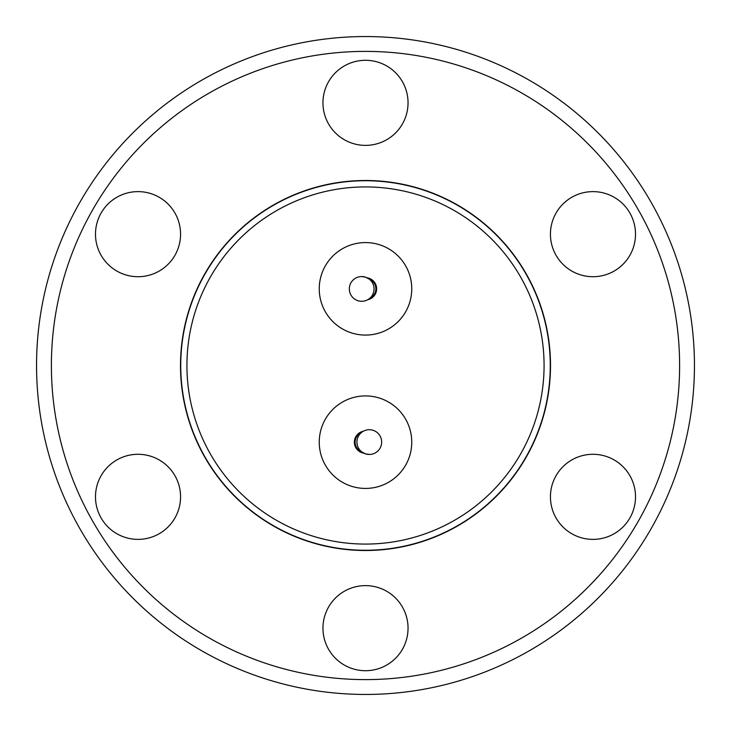 <?xml version="1.0" encoding="UTF-8"?>
<svg xmlns="http://www.w3.org/2000/svg" width="731" height="731" viewBox="0 0 731 731"><rect width="100%" height="100%" fill="white"/><g stroke="black" fill="none" stroke-linecap="round" stroke-linejoin="round"><path stroke-width="1.1" d="M365.5 180.74A184.76 184.76 0 0 1 550.26 365.5A184.76 184.76 0 0 1 365.5 550.26A184.76 184.76 0 0 1 180.74 365.5A184.76 184.76 0 0 1 365.5 180.74M365.5 186.926A178.574 178.574 0 0 1 544.074 365.5A178.574 178.574 0 0 1 365.5 544.074A178.574 178.574 0 0 1 186.926 365.5A178.574 178.574 0 0 1 365.5 186.926M365.5 242.573A46.254 46.254 0 0 1 411.754 288.827A46.254 46.254 0 0 1 365.5 335.081A46.254 46.254 0 0 1 319.246 288.827A46.254 46.254 0 0 1 365.5 242.573M365.5 395.919A46.254 46.254 0 0 1 411.754 442.173A46.254 46.254 0 0 1 365.5 488.427A46.254 46.254 0 0 1 319.246 442.173A46.254 46.254 0 0 1 365.5 395.919M369.749 298.303A10.389 10.389 0 0 0 369.274 279.151L365.5 277.159L361.699 276.556A12.363 12.363 0 0 1 374.062 288.919A12.363 12.363 0 0 1 361.699 301.291A12.363 12.363 0 0 1 349.327 288.919A12.363 12.363 0 0 1 361.699 276.556M369.301 429.709A12.363 12.363 0 0 1 381.673 442.081A12.363 12.363 0 0 1 369.301 454.444A12.363 12.363 0 0 1 356.938 442.081A12.363 12.363 0 0 1 369.301 429.709M369.301 454.444L365.5 453.841L361.726 451.849A10.389 10.389 0 0 1 361.251 432.697M592.978 191.623A42.544 42.544 0 0 1 635.513 234.167A42.544 42.544 0 0 1 592.978 276.711A42.544 42.544 0 0 1 550.434 234.167A42.544 42.544 0 0 1 592.978 191.623M592.978 454.289A42.544 42.544 0 0 1 635.513 496.833A42.544 42.544 0 0 1 592.978 539.377A42.544 42.544 0 0 1 550.434 496.833A42.544 42.544 0 0 1 592.978 454.289M365.5 585.622A42.544 42.544 0 0 1 408.044 628.167A42.544 42.544 0 0 1 365.5 670.711A42.544 42.544 0 0 1 322.956 628.167A42.544 42.544 0 0 1 365.5 585.622M138.022 454.289A42.544 42.544 0 0 1 180.566 496.833A42.544 42.544 0 0 1 138.022 539.377A42.544 42.544 0 0 1 95.487 496.833A42.544 42.544 0 0 1 138.022 454.289M138.022 191.623A42.544 42.544 0 0 1 180.566 234.167A42.544 42.544 0 0 1 138.022 276.711A42.544 42.544 0 0 1 95.487 234.167A42.544 42.544 0 0 1 138.022 191.623M365.5 60.289A42.544 42.544 0 0 1 408.044 102.833A42.544 42.544 0 0 1 365.5 145.378A42.544 42.544 0 0 1 322.956 102.833A42.544 42.544 0 0 1 365.5 60.289M694.45 365.5A328.95 328.95 0 0 1 365.5 694.45A328.95 328.95 0 0 1 36.55 365.5A328.95 328.95 0 0 1 365.5 36.55A328.95 328.95 0 0 1 694.45 365.5M679.611 365.5A314.111 314.111 0 0 1 365.5 679.611A314.111 314.111 0 0 1 51.389 365.5A314.111 314.111 0 0 1 365.5 51.389A314.111 314.111 0 0 1 679.611 365.5M365.5 180.493A185.007 185.007 0 0 0 180.493 365.5A185.007 185.007 0 0 0 365.5 550.507A185.007 185.007 0 0 0 550.507 365.5A185.007 185.007 0 0 0 365.5 180.493M367.145 277.817A11.129 11.129 0 0 1 367.684 299.737M363.855 453.183A11.129 11.129 0 0 1 363.316 431.263"/></g></svg>
